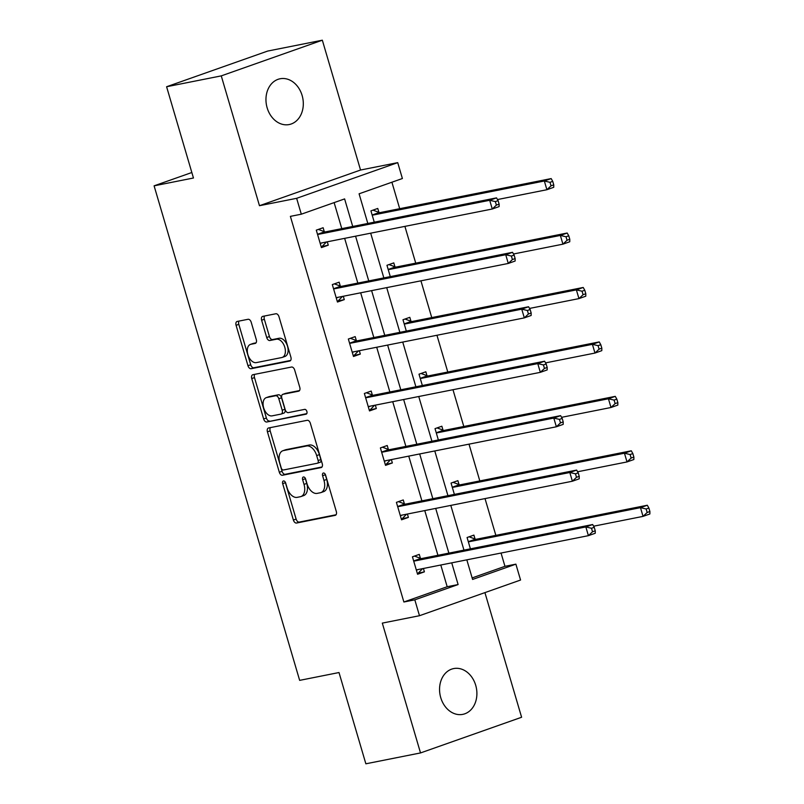 <?xml version="1.0" encoding="UTF-8"?>
<svg xmlns="http://www.w3.org/2000/svg" width="804" height="804" viewBox="0 0 804 804"><rect width="100%" height="100%" fill="white"/><g stroke="black" fill="none" stroke-linecap="round" stroke-linejoin="round"><path stroke-width="1.21" d="M283.48 480.953A2.502 1.518 -109.4 0 0 283.35 480.983A2.502 1.518 -109.4 0 0 282.676 483.646L293.39 520.047A3.578 2.171 -109.4 0 0 296.545 523.042L335.178 515.364A3.578 2.171 -109.4 0 0 335.358 515.314A3.578 2.171 -109.4 0 0 336.313 511.505L325.6 475.114A2.502 1.518 -109.4 0 0 323.399 473.013A2.502 1.518 -109.4 0 0 323.268 473.043A2.502 1.518 -109.4 0 0 322.595 475.707L323.982 480.42A11.457 6.955 -109.4 0 1 320.927 492.591A11.457 6.955 -109.4 0 1 320.344 492.751L317.128 493.385A11.457 6.955 -109.4 0 1 307.027 483.787L305.641 479.083A2.502 1.518 -109.4 0 0 303.44 476.983A2.502 1.518 -109.4 0 0 303.309 477.013A2.502 1.518 -109.4 0 0 302.636 479.676L304.023 484.39A11.457 6.955 -109.4 0 1 300.967 496.55A11.457 6.955 -109.4 0 1 300.384 496.711L297.168 497.354A11.457 6.955 -109.4 0 1 287.068 487.757L285.681 483.053A2.502 1.518 -109.4 0 0 283.48 480.953M285.289 482.139A2.502 1.518 -109.4 0 0 285.41 482.681L296.123 519.082A3.578 2.171 -109.4 0 0 299.279 522.077L336.062 514.761M325.208 474.199A2.502 1.518 -109.4 0 0 325.329 474.742L326.715 479.455L323.982 480.42M305.249 478.169A2.502 1.518 -109.4 0 0 305.369 478.712L306.756 483.425L304.023 484.39M302.123 95.495A23.336 18.472 -101.2 0 1 289.189 124.55A23.336 18.472 -101.2 0 1 267.149 107.836A23.336 18.472 -101.2 0 1 280.083 78.772A23.336 18.472 -101.2 0 1 302.123 95.495M475.707 685.299A23.336 18.472 -101.2 0 1 462.772 714.364A23.336 18.472 -101.2 0 1 440.743 697.641A23.336 18.472 -101.2 0 1 453.677 668.576A23.336 18.472 -101.2 0 1 475.707 685.299M322.334 40.2L221.261 75.877L259.471 205.703L360.544 170.026L322.334 40.2L267.672 51.064L166.599 86.742L193.452 178.006L154.097 185.835L299.651 680.365L339.007 672.536L365.86 763.8L420.522 752.936L521.605 717.258L484.923 592.618M166.599 86.742L221.261 75.877M251.21 322.283A3.578 2.171 -109.4 0 0 248.054 319.288L237.21 321.439A3.578 2.171 -109.4 0 0 237.029 321.489A3.578 2.171 -109.4 0 0 236.074 325.298L247.974 365.719A3.578 2.171 -109.4 0 0 251.129 368.714L289.762 361.036A3.578 2.171 -109.4 0 0 289.942 360.986A3.578 2.171 -109.4 0 0 290.897 357.187L278.998 316.766A3.578 2.171 -109.4 0 0 275.842 313.761L262.757 316.364A3.578 2.171 -109.4 0 0 262.566 316.414A3.578 2.171 -109.4 0 0 261.612 320.213L266.707 337.519A3.578 2.171 -109.4 0 0 269.863 340.514L276.355 339.228A9.578 5.819 -109.4 0 1 284.666 346.846A9.578 5.819 -109.4 0 1 282.234 357.418A9.578 5.819 -109.4 0 1 281.742 357.549L256.315 362.614A9.578 5.819 -109.4 0 1 248.004 354.986A9.578 5.819 -109.4 0 1 250.426 344.413A9.578 5.819 -109.4 0 1 250.918 344.283L255.159 343.439A3.578 2.171 -109.4 0 0 255.34 343.388A3.578 2.171 -109.4 0 0 256.295 339.589L251.21 322.283M472.139 577.915L504.962 566.328L515.887 564.157L520.56 580.036L419.487 615.713L382.312 623.11L420.522 752.936M419.487 615.713L414.814 599.834L458.109 584.548L451.727 562.85M352.725 226.467L344.614 198.91L301.309 214.196L290.385 216.366L403.879 602.005L414.814 599.834M301.309 214.196L296.636 198.317L397.719 162.639L402.392 178.518L359.087 193.804L367.82 223.462M259.471 205.703L296.636 198.317M268.566 427.979A3.578 2.171 -109.4 0 0 268.385 428.029A3.578 2.171 -109.4 0 0 267.43 431.828L279.33 472.26A3.578 2.171 -109.4 0 0 282.485 475.254L321.118 467.576A3.578 2.171 -109.4 0 0 321.298 467.526A3.578 2.171 -109.4 0 0 322.253 463.717L310.354 423.296A3.578 2.171 -109.4 0 0 307.198 420.301L268.566 427.979M263.652 418.984L251.752 378.563A3.578 2.171 -109.4 0 1 252.707 374.764A3.578 2.171 -109.4 0 1 252.888 374.714L291.52 367.036A3.578 2.171 -109.4 0 1 294.676 370.031L299.771 387.327A3.578 2.171 -109.4 0 1 298.817 391.136A3.578 2.171 -109.4 0 1 298.626 391.186L282.958 394.302A3.578 2.171 -109.4 0 0 282.777 394.352A3.578 2.171 -109.4 0 0 281.822 398.151L285.199 409.628A3.578 2.171 -109.4 0 0 288.355 412.623L304.666 409.377A2.502 1.518 -109.4 0 1 306.847 411.377A2.502 1.518 -109.4 0 1 306.203 414.14A2.502 1.518 -109.4 0 1 306.083 414.181L266.807 421.989A3.578 2.171 -109.4 0 1 263.652 418.984L266.385 418.02L254.486 377.599L251.752 378.563M191.834 172.508L154.097 185.835M390.292 276.626L386.955 265.3L393.789 262.888L394.935 266.797M422.341 385.508L419.005 374.192L425.839 371.78L426.984 375.679M454.381 494.4L451.054 483.073L457.878 480.661L459.034 484.571M504.962 566.328L501.043 553.041M495.847 535.364L485.023 498.591M479.817 480.923L469.003 444.15M463.797 426.472L452.974 389.709M447.778 372.031L436.954 335.268M431.748 317.59L420.924 280.817M415.728 263.149L404.904 226.376M399.699 208.698L391.91 182.217M470.41 548.841L467.074 537.514L473.908 535.102L475.053 539.012M438.361 439.959L435.024 428.632L441.858 426.22L443.004 430.12M406.311 331.067L402.985 319.741L409.809 317.329L410.965 321.238M374.262 222.185L370.935 210.859L377.759 208.447L378.915 212.346M360.544 170.026L397.719 162.639M466.822 559.845L472.591 579.443L515.887 564.157M370.684 233.18L383.84 277.903M386.704 287.621L399.869 332.353M402.734 342.072L415.889 386.794M418.753 396.513L431.919 441.235M434.773 450.954L447.939 495.676M450.803 505.404L463.958 550.127M448.863 553.122L435.698 508.399M432.843 498.681L419.678 453.958M416.814 444.24L403.648 399.518M400.794 389.799L387.628 345.067M384.764 335.348L371.609 290.626M368.745 280.908L355.579 236.185M403.879 602.005L447.185 586.729L440.793 565.021M437.929 555.303L424.763 510.58M421.909 500.852L408.744 456.129M405.879 446.411L392.724 401.688M389.86 391.97L376.694 347.248M373.84 337.529L360.674 292.797M357.81 283.078L344.655 238.356M341.79 228.637L334.132 202.608M447.185 586.729L458.109 584.548M327.268 241.813L328.263 245.18L321.429 247.592L316.294 230.145L323.128 227.733L324.273 231.632M343.298 296.254L344.283 299.621L337.459 302.033L332.323 284.586L339.147 282.174L340.303 286.083M359.318 350.705L360.313 354.072L353.479 356.484L348.343 339.027L355.177 336.615L356.323 340.524M375.337 405.146L376.332 408.512L369.508 410.924L364.373 393.468L371.197 391.066L372.342 394.965M391.367 459.586L392.362 462.953L385.528 465.365L380.392 447.918L387.216 445.506L388.372 449.406M407.387 514.027L408.382 517.394L401.548 519.806L396.412 502.359L403.246 499.947L404.392 503.857M423.417 568.478L424.401 571.845L417.577 574.257L412.442 556.8L419.266 554.388L420.422 558.298M424.401 571.845L417.326 573.403M408.382 517.394L401.296 518.962M392.362 462.953L385.277 464.521M376.332 408.512L369.257 410.07M360.313 354.072L353.227 355.629M344.283 299.621L337.208 301.188M328.263 245.18L321.188 246.748M300.967 496.55L303.701 495.586A11.457 6.955 -109.4 0 0 306.756 483.425M320.927 492.591L323.66 491.626A11.457 6.955 -109.4 0 0 326.715 479.455M270.415 427.617A3.578 2.171 -109.4 0 0 270.164 430.874L282.063 471.295A3.578 2.171 -109.4 0 0 285.209 474.29L322.002 466.973M281.219 467.888A2.502 1.518 -109.4 0 0 283.43 469.988L317.339 463.245A2.502 1.518 -109.4 0 0 317.469 463.215A2.502 1.518 -109.4 0 0 318.133 460.551L316.675 455.587A11.457 6.955 -109.4 0 0 306.585 445.989L283.4 450.592A11.457 6.955 -109.4 0 0 282.817 450.753A11.457 6.955 -109.4 0 0 279.762 462.923L281.219 467.888M317.59 463.154L320.072 462.28A2.502 1.518 -109.4 0 0 320.203 462.25A2.502 1.518 -109.4 0 0 320.866 459.586L318.133 460.551M282.817 450.753L285.551 449.788A11.457 6.955 -109.4 0 1 286.134 449.627L309.309 445.024A11.457 6.955 -109.4 0 1 319.409 454.622L320.866 459.586M254.737 374.342A3.578 2.171 -109.4 0 0 254.486 377.599M299.52 390.583L285.691 393.337A3.578 2.171 -109.4 0 0 285.51 393.387A3.578 2.171 -109.4 0 0 285.34 393.457M306.786 413.618L266.807 421.989M266.707 397.528A9.578 5.819 -109.4 0 0 266.214 397.668A9.578 5.819 -109.4 0 0 263.782 408.231A9.578 5.819 -109.4 0 0 272.104 415.859L281.058 414.08A3.578 2.171 -109.4 0 0 281.239 414.03A3.578 2.171 -109.4 0 0 282.194 410.221L278.817 398.744A3.578 2.171 -109.4 0 0 275.661 395.749L266.707 397.528L269.44 396.563A9.578 5.819 -109.4 0 0 268.948 396.704L266.214 397.668M283.792 413.115A3.578 2.171 -109.4 0 0 283.973 413.065A3.578 2.171 -109.4 0 0 284.928 409.256L282.194 410.221M269.44 396.563L278.395 394.784A3.578 2.171 -109.4 0 1 281.551 397.779L284.928 409.256M266.385 418.02A3.578 2.171 -109.4 0 0 269.531 421.025M250.426 344.413L253.159 343.449A9.578 5.819 -109.4 0 1 253.652 343.318L256.044 342.846M282.234 357.418L284.968 356.453A9.578 5.819 -109.4 0 0 287.4 345.881A9.578 5.819 -109.4 0 0 279.088 338.263L276.355 339.228M264.596 316.002A3.578 2.171 -109.4 0 0 264.345 319.258L269.44 336.554A3.578 2.171 -109.4 0 0 272.596 339.549L279.088 338.263M239.059 321.077A3.578 2.171 -109.4 0 0 238.808 324.334L250.707 364.755A3.578 2.171 -109.4 0 0 253.863 367.75L290.646 360.443M593.613 526.208L643.049 516.379L640.476 507.656L647.31 505.244L476.33 539.243A3.648 2.211 70.6 0 1 475.435 539.152L469.114 536.801M646.145 508.992L647.17 512.48L649.903 511.515L648.878 508.027L646.145 508.992L640.476 507.656L469.496 541.655A3.648 2.211 70.6 0 1 468.601 541.564L468.229 541.424M649.903 511.515L649.873 513.977L643.049 516.379L647.17 512.48M647.31 505.244L648.878 508.027M595.261 530.801L594.236 527.313L591.503 528.268L592.528 531.766L595.261 530.801L595.241 533.263L588.407 535.665L417.427 569.664A3.648 2.211 -109.4 0 0 417.246 569.714A3.648 2.211 -109.4 0 0 416.683 570.076L416.422 570.348M592.528 531.766L588.407 535.665L585.845 526.942L592.669 524.53L421.688 558.529A3.648 2.211 -109.4 0 1 420.804 558.438L414.482 556.087M413.588 560.71L413.97 560.85A3.648 2.211 -109.4 0 0 414.864 560.941L585.845 526.942L591.503 528.268M422.582 568.639L418.321 573.051M594.236 527.313L592.669 524.53M577.594 471.767L627.019 461.938L624.457 453.215L631.291 450.803L460.3 484.802A3.648 2.211 70.6 0 1 459.416 484.711L453.094 482.35M630.115 454.541L631.14 458.039L633.874 457.074L632.848 453.577L630.115 454.541L624.457 453.215L453.476 487.214A3.648 2.211 70.6 0 1 452.582 487.123L452.2 486.983M633.874 457.074L633.853 459.526L627.019 461.938L631.14 458.039M631.291 450.803L632.848 453.577M561.574 417.326L611 407.497L608.437 398.774L615.261 396.362L444.28 430.361A3.648 2.211 70.6 0 1 443.386 430.271L437.074 427.909M614.095 400.101L615.12 403.588L617.854 402.623L616.829 399.136L614.095 400.101L608.437 398.774L437.446 432.763A3.648 2.211 70.6 0 1 436.562 432.673L436.18 432.532M617.854 402.623L617.834 405.085L611 407.497L615.12 403.588M615.261 396.362L616.829 399.136M579.242 476.36L578.217 472.863L575.483 473.827L576.508 477.315L579.242 476.36L579.222 478.812L572.388 481.224L401.407 515.223A3.648 2.211 -109.4 0 0 401.216 515.274A3.648 2.211 -109.4 0 0 400.663 515.635L400.402 515.907M576.508 477.315L572.388 481.224L569.815 472.501L576.649 470.089L405.668 504.088A3.648 2.211 -109.4 0 1 404.774 503.997L398.452 501.636M397.568 506.259L397.95 506.409A3.648 2.211 -109.4 0 0 398.834 506.5L569.815 472.501L575.483 473.827M406.553 514.198L402.301 518.61M578.217 472.863L576.649 470.089M563.212 421.909L562.187 418.422L559.453 419.386L560.488 422.874L563.212 421.909L563.192 424.371L556.368 426.783L385.377 460.772A3.648 2.211 -109.4 0 0 385.196 460.833A3.648 2.211 -109.4 0 0 384.634 461.194L384.382 461.466M560.488 422.874L556.368 426.783L553.795 418.06L560.629 415.648L389.638 449.637A3.648 2.211 -109.4 0 1 388.754 449.557L382.433 447.195M381.538 451.818L381.92 451.959A3.648 2.211 -109.4 0 0 382.815 452.049L553.795 418.06L559.453 419.386M390.533 459.757L386.282 464.159M562.187 418.422L560.629 415.648M545.544 362.885L594.98 353.056L592.407 344.333L599.241 341.921L428.251 375.91A3.648 2.211 70.6 0 1 427.366 375.82L421.045 373.468M598.075 345.66L599.101 349.147L601.834 348.182L600.799 344.695L598.075 345.66L592.407 344.333L421.427 378.322A3.648 2.211 70.6 0 1 420.532 378.232L420.15 378.091M601.834 348.182L601.804 350.644L594.98 353.056L599.101 349.147M599.241 341.921L600.799 344.695M547.192 367.468L546.167 363.981L543.434 364.946L544.459 368.433L547.192 367.468L547.172 369.93L540.338 372.342L369.358 406.332A3.648 2.211 -109.4 0 0 369.167 406.382A3.648 2.211 -109.4 0 0 368.614 406.744L368.353 407.015M544.459 368.433L540.338 372.342L537.775 363.609L544.599 361.207L373.619 395.196A3.648 2.211 -109.4 0 1 372.724 395.106L366.413 392.754M365.518 397.377L365.9 397.518A3.648 2.211 -109.4 0 0 366.785 397.608L537.775 363.609L543.434 364.946M374.503 405.306L370.252 409.718M546.167 363.981L544.599 361.207M529.524 308.434L578.95 298.606L576.388 289.882L583.212 287.47L412.231 321.469A3.648 2.211 70.6 0 1 411.336 321.379L405.025 319.027M582.046 291.209L583.071 294.706L585.804 293.741L584.779 290.254L582.046 291.209L576.388 289.882L405.407 323.881A3.648 2.211 70.6 0 1 404.512 323.791L404.131 323.65M585.804 293.741L585.784 296.204L578.95 298.606L583.071 294.706M583.212 287.47L584.779 290.254M531.173 313.027L530.137 309.53L527.414 310.495L528.439 313.992L531.173 313.027L531.142 315.48L524.319 317.892L353.338 351.891A3.648 2.211 -109.4 0 0 353.147 351.941A3.648 2.211 -109.4 0 0 352.594 352.303L352.333 352.574M528.439 313.992L524.319 317.892L521.746 309.168L528.58 306.756L357.599 340.755A3.648 2.211 -109.4 0 1 356.705 340.665L350.383 338.313M349.489 342.936L349.871 343.077A3.648 2.211 -109.4 0 0 350.765 343.167L521.746 309.168L527.414 310.495M358.483 350.866L354.232 355.278M530.137 309.53L528.58 306.756M513.505 253.994L562.931 244.165L560.358 235.441L567.192 233.029L396.211 267.028A3.648 2.211 70.6 0 1 395.317 266.938L388.995 264.576M566.026 236.768L567.051 240.255L569.785 239.301L568.76 235.803L566.026 236.768L560.358 235.441L389.377 269.44A3.648 2.211 70.6 0 1 388.493 269.35L388.111 269.199M569.785 239.301L569.755 241.753L562.931 244.165L567.051 240.255M567.192 233.029L568.76 235.803M515.143 258.576L514.118 255.089L511.384 256.054L512.409 259.541L515.143 258.576L515.123 261.039L508.289 263.451L337.308 297.45A3.648 2.211 -109.4 0 0 337.127 297.5A3.648 2.211 -109.4 0 0 336.564 297.862L336.303 298.133M512.409 259.541L508.289 263.451L505.726 254.727L512.55 252.315L341.569 286.314A3.648 2.211 -109.4 0 1 340.685 286.224L334.363 283.862M333.469 288.485L333.851 288.636A3.648 2.211 -109.4 0 0 334.745 288.726L505.726 254.727L511.384 256.054M342.464 296.425L338.213 300.837M514.118 255.089L512.55 252.315M497.475 199.553L546.911 189.724L544.338 181L551.172 178.588L380.181 212.578A3.648 2.211 70.6 0 1 379.297 212.497L372.976 210.135M549.996 182.327L551.031 185.814L553.755 184.85L552.73 181.362L549.996 182.327L544.338 181L373.357 214.99A3.648 2.211 70.6 0 1 372.463 214.899L372.081 214.758M553.755 184.85L553.735 187.312L546.911 189.724L551.031 185.814M551.172 178.588L552.73 181.362M499.123 204.136L498.098 200.648L495.364 201.613L496.39 205.1L499.123 204.136L499.103 206.598L492.269 209.01L321.288 242.999A3.648 2.211 -109.4 0 0 321.097 243.059A3.648 2.211 -109.4 0 0 320.545 243.421L320.283 243.692M496.39 205.1L492.269 209.01L489.706 200.286L496.53 197.874L325.55 231.864A3.648 2.211 -109.4 0 1 324.655 231.773L318.344 229.421M317.449 234.044L317.831 234.185A3.648 2.211 -109.4 0 0 318.716 234.276L489.706 200.286L495.364 201.613M326.434 241.984L322.183 246.386M498.098 200.648L496.53 197.874M285.41 482.681L282.676 483.646M325.329 474.742L322.595 475.707M305.369 478.712L302.636 479.676M299.279 522.077L296.545 523.042M296.123 519.082L293.39 520.047M285.209 474.29L282.485 475.254M282.063 471.295L279.33 472.26M270.164 430.874L267.43 431.828M319.409 454.622L316.675 455.587M309.309 445.024L306.585 445.989M286.134 449.627L283.4 450.592M285.691 393.337L282.958 394.302M281.551 397.779L278.817 398.744M278.395 394.784L275.661 395.749M253.652 343.318L250.918 344.283M272.596 339.549L269.863 340.514M269.44 336.554L266.707 337.519M264.345 319.258L261.612 320.213M253.863 367.75L251.129 368.714M250.707 364.755L247.974 365.719M238.808 324.334L236.074 325.298M476.33 539.243L469.496 541.655M475.435 539.152L468.601 541.564M413.97 560.85L420.804 558.438M414.864 560.941L421.688 558.529M416.683 570.076L418.422 569.463M460.3 484.802L453.476 487.214M459.416 484.711L452.582 487.123M444.28 430.361L437.446 432.763M443.386 430.271L436.562 432.673M397.95 506.409L404.774 503.997M398.834 506.5L405.668 504.088M400.663 515.635L402.392 515.022M381.92 451.959L388.754 449.557M382.815 452.049L389.638 449.637M384.634 461.194L386.372 460.581M428.251 375.91L421.427 378.322M427.366 375.82L420.532 378.232M365.9 397.518L372.724 395.106M366.785 397.608L373.619 395.196M368.614 406.744L370.342 406.141M412.231 321.469L405.407 323.881M411.336 321.379L404.512 323.791M349.871 343.077L356.705 340.665M350.765 343.167L357.599 340.755M352.594 352.303L354.323 351.69M396.211 267.028L389.377 269.44M395.317 266.938L388.493 269.35M333.851 288.636L340.685 286.224M334.745 288.726L341.569 286.314M336.564 297.862L338.303 297.249M380.181 212.578L373.357 214.99M379.297 212.497L372.463 214.899M317.831 234.185L324.655 231.773M318.716 234.276L325.55 231.864M320.545 243.421L322.273 242.808M320.203 462.25L317.469 463.215M285.51 393.387L282.777 394.352M283.973 413.065L281.239 414.03"/></g></svg>
